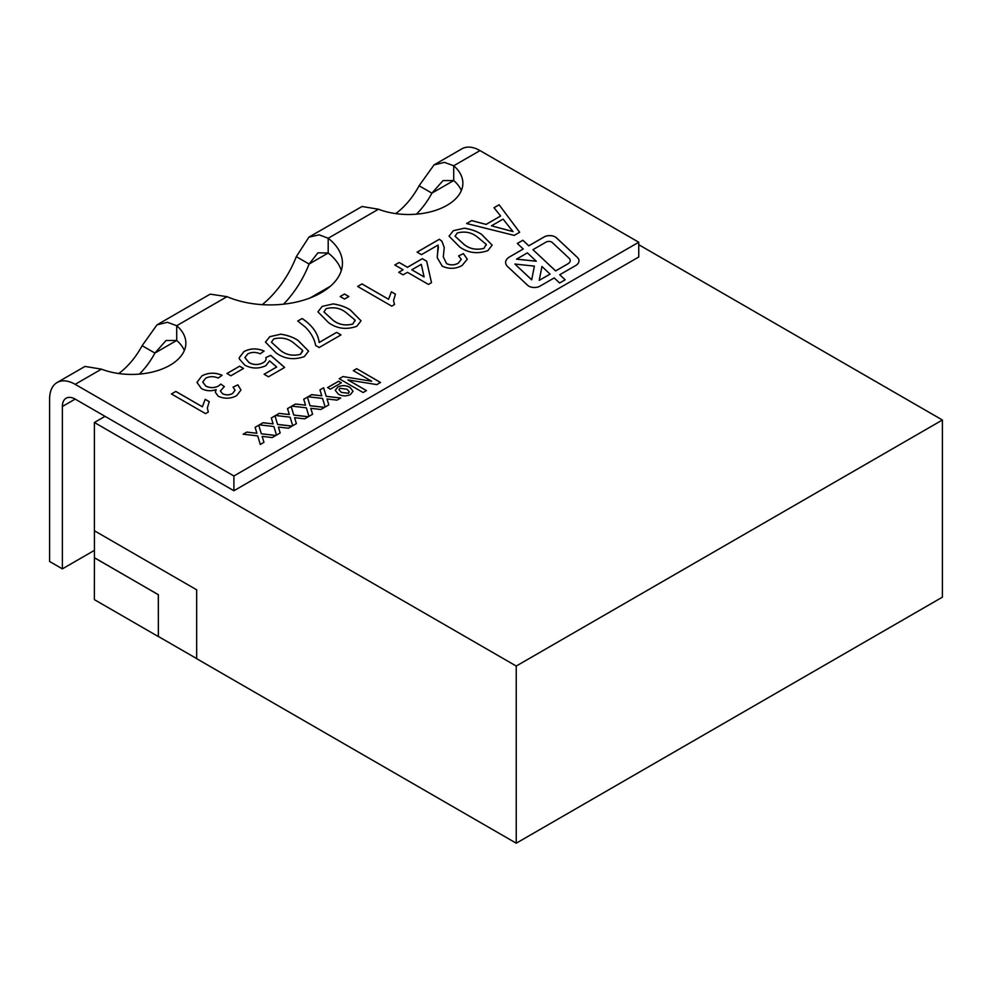 <?xml version="1.0" encoding="UTF-8"?>
<svg xmlns="http://www.w3.org/2000/svg" width="992" height="992" viewBox="0 0 992 992"><rect width="100%" height="100%" fill="white"/><g stroke="black" fill="none" stroke-linecap="round" stroke-linejoin="round"><path stroke-width="1.49" d="M528.848 286.18A7.837 4.526 0 0 0 539.921 286.18L554.206 277.934L559.624 283.005L565.167 279.806L559.748 274.734L575.546 265.62A11.755 6.783 0 0 0 578.981 260.822A11.755 6.783 0 0 0 577.232 257.25L556.351 237.733A7.837 4.526 0 0 0 544.149 236.914L528.786 245.793L522.871 240.25L517.316 243.462L523.243 248.992L509.628 256.854A13.714 7.911 0 0 0 505.61 262.446A13.714 7.911 0 0 0 507.656 266.6L527.719 285.361A7.837 4.526 0 0 0 528.848 286.18M310.112 297.947L330.386 286.242M516.237 843.2L942.4 597.159L942.4 420.013L516.237 666.041L516.237 843.2L196.664 658.688L196.664 589.806L94.389 530.745L94.389 422.493L105.04 416.342L75.169 399.094A18.079 10.441 60 0 0 66.129 398.201A18.079 10.441 60 0 0 62.384 406.472L62.384 568.862L94.426 550.362M516.237 666.041L94.389 422.493M94.426 530.77L94.426 557.789L158.36 594.692L158.36 636.48L196.664 658.589M94.426 557.702L158.311 594.716L158.398 636.504M158.311 636.554L94.352 599.614L94.426 557.764M416.404 214.185A54.238 31.322 120 0 0 431.904 193.142L443.04 180.594L453.716 180.544L453.716 165.776L480.016 150.598L638.749 242.234L638.749 257.002L233.901 490.742L105.04 416.342M942.4 420.013L638.749 244.702M139.401 374.108A54.238 31.322 120 0 0 154.901 353.065L166.036 340.516L176.712 340.467A54.238 31.31 180 0 1 184.338 350.498M283.576 304.172A72.317 41.751 120 0 0 309.095 264.033L317.961 252.811L328.191 253.022A72.317 41.751 180 0 1 341.31 270.531M395.734 213.602A54.238 31.322 120 0 0 419.108 185.752L431.904 193.142L453.716 180.544A54.238 31.31 180 0 1 461.342 190.576M638.749 242.234L233.901 475.974L75.169 384.326L101.469 369.148L85.002 366.42L57.09 382.54A36.158 20.882 60 0 1 75.169 384.326M419.108 185.752L434 164.932L444.379 162.353L453.716 165.776A54.238 31.31 180 0 1 462.867 183.185A54.238 31.31 180 0 1 434.186 210.812A54.238 31.31 180 0 1 378.473 209.225L362.006 206.497L308.921 237.15L319.201 234.844L328.191 238.254A72.317 41.751 180 0 1 342.451 263.153A72.317 41.751 180 0 1 302.622 300.452A72.317 41.751 180 0 1 227.007 296.67L210.205 294.14L156.996 324.855L167.375 322.288L176.712 325.711A54.238 31.31 180 0 1 185.864 343.12A54.238 31.31 180 0 1 157.182 370.735A54.238 31.31 180 0 1 101.469 369.148M201.909 375.844C208.382 372.521 215.128 372.322 222.134 375.274L218.203 378.051C213.838 376.179 209.659 376.228 205.691 378.2L202.752 381.994L205.766 386.012C210.019 388.108 214.26 388.108 218.5 385.975L220.869 384.078L224.341 386.607L220.385 390.947L222.506 393.65C225.916 395.262 229.264 395.2 232.574 393.477L235.067 390.24L233.058 387.128L237.869 384.859L240.969 390.017L236.642 395.659C230.69 398.834 224.564 399.032 218.277 396.254L215.314 392.187L216.169 389.67C210.763 391.394 205.828 391.009 201.364 388.517L196.962 382.379L201.909 375.894C208.382 372.558 215.128 372.372 222.134 375.323M243.883 351.614C250.356 348.217 257.089 348.031 264.095 351.044L260.164 353.822C255.899 351.9 251.782 351.924 247.789 353.896L244.888 357.604L248.868 362.44C253.53 365.081 258.267 365.18 263.066 362.737C265.583 361.311 266.501 359.6 265.844 357.604L270.655 355.334L284.642 367.449L268.46 376.786L264.095 374.257L276.694 366.99L269.601 360.89L265.794 365.713C258.602 368.962 251.584 368.764 244.751 365.118L239.37 358.992L239.221 357.728L243.883 351.664C250.356 348.266 257.089 348.08 264.095 351.094M266.067 358.806L265.844 357.604M297.786 321.048L302.126 318.544C312.344 325.45 318.035 333.436 319.164 342.513L336.648 332.37L341.025 334.899L319.164 347.51L315.63 345.476C314.464 338.991 311.091 332.915 305.511 327.236L297.749 321.011L302.126 318.494C312.344 325.401 318.035 333.386 319.164 342.463L336.648 332.37M340.144 296.534L344.522 294.016L348.886 296.534L344.522 299.063L340.144 296.534M394.779 265L399.156 262.471L407.452 267.27L422.319 258.689L426.684 261.206L431.495 282.658L428.432 284.431L407.452 272.316L403.087 274.834L398.722 272.316L403.087 269.787L394.779 265M464.256 228.172C471.039 229.202 476.792 231.248 481.529 234.323L492.168 245.111L487.878 250.616C477.499 254.237 468.1 253.022 459.68 246.946L449.054 236.146L453.356 230.677L464.256 228.222C471.039 229.251 476.792 231.297 481.529 234.372L481.529 234.323M338.607 381.226L341.36 382.813L330.348 389.174L327.596 387.574L338.607 381.226L341.322 382.838M356.661 368.677L380.531 382.453L376.786 384.611L347.956 379.911L366.457 390.588L363.084 392.522L339.227 378.746L343.009 376.563L371.702 381.25L353.301 370.624L356.661 368.677L380.482 382.478M303.738 399.23L307.408 397.122L310 405.691L324.533 407.365L320.875 409.485L310.806 408.32L312.604 414.247L308.946 416.367L306.342 407.811L291.797 406.125L295.467 404.004L305.536 405.17L303.738 399.23M271.3 417.954L274.97 415.846L277.574 424.415L292.107 426.089L288.436 428.209L278.38 427.044L280.178 432.971L276.508 435.091L273.904 426.535L259.371 424.849L263.029 422.728L273.11 423.894L271.3 417.954M255.093 427.316L258.751 425.208L261.355 433.777L275.888 435.451L272.217 437.571L262.161 436.406L263.959 442.333L260.288 444.453L257.697 435.897L243.152 434.211L246.822 432.09L256.891 433.256L255.093 427.316M287.519 408.592L291.189 406.484L293.793 415.053L308.326 416.727L304.656 418.847L294.587 417.682L296.385 423.609L292.727 425.729L290.123 417.173L275.578 415.487L279.248 413.366L289.317 414.532L287.519 408.592M319.957 389.868L323.615 387.76L326.219 396.329L340.752 398.003L337.082 400.123L327.025 398.958L328.823 404.885L325.153 407.005L322.561 398.437L308.016 396.763L311.686 394.642L321.755 395.808L319.957 389.868M337.788 386.992C342.091 385.02 346.22 385.194 350.139 387.525L353.065 391.208L350.498 394.494C346.332 396.465 342.277 396.341 338.322 394.122L335.234 390.315L337.788 387.041C342.091 385.07 346.22 385.243 350.139 387.574L350.139 387.525M494.004 207.712L499.1 204.761L519.659 232.264L514.24 235.402L466.612 223.522L471.708 220.584L486.08 224.403L500.613 216.008L494.004 207.712M438.117 245.024L421.439 254.646L417.074 252.129L439.369 239.258L441.936 241.267L444.242 247.492L443.3 256.903L446.524 263.574C450.554 265.372 454.46 265.236 458.254 263.178L461.317 259.371L458.602 255.911L463.4 253.642L467.306 259.172L462.098 265.496C455.663 269.043 449.029 269.254 442.196 266.129L437.236 257.709L438.117 245.024M391.728 306.131L357.628 286.44L362.006 283.923L388.566 299.262L391.406 291.809L395.436 294.14L393.526 300.576L394.531 304.507L391.728 306.131M333.126 303.887C339.909 304.904 345.662 306.95 350.399 310.037L361.051 320.813L356.76 326.318C346.382 329.952 336.97 328.724 328.55 322.648L317.924 311.848L322.226 306.379L333.126 303.924C339.909 304.953 345.662 306.999 350.399 310.087L361.051 320.838M280.674 334.168C287.457 335.184 293.223 337.23 297.96 340.318L308.599 351.094L304.308 356.599C293.93 360.232 284.53 359.005 276.098 352.929L265.472 342.128L269.774 336.66L280.674 334.217C287.457 335.234 293.223 337.28 297.96 340.368L297.96 340.318M226.945 373.5L239.618 366.184L243.548 368.454L230.876 375.782L226.945 373.5M205.53 413.627L171.43 393.948L175.807 391.418L202.368 406.757L205.208 399.317L209.238 401.636L207.328 408.072L208.332 412.002L205.53 413.627M233.901 475.974L233.901 490.742M262.248 304.656A72.317 41.751 120 0 0 296.31 256.655L309.095 264.033L328.191 253.022L328.191 238.254L378.473 209.225M118.73 373.538A54.238 31.322 120 0 0 142.116 345.687L154.901 353.065L176.712 340.467L176.712 325.711L227.007 296.67M57.09 382.54A36.158 20.882 60 0 0 49.6 399.094L49.6 561.484L62.384 568.862M480.016 150.598A36.158 20.882 -120 0 0 461.937 148.8L434 164.932M296.31 256.655L308.921 237.15M142.116 345.687L156.996 324.855M255.105 427.366L258.751 425.208M258.751 425.258L261.355 433.777M261.355 433.826L275.813 435.488M263.946 442.345L262.161 436.406M243.226 434.223L246.822 432.09M246.822 432.14L256.891 433.256M271.312 418.004L274.97 415.846M274.97 415.896L277.574 424.415M277.574 424.464L292.032 426.126M280.166 432.983L278.38 427.044M259.433 424.861L263.029 422.728M263.029 422.778L273.11 423.894M287.531 408.642L291.189 406.484M291.189 406.534L293.793 415.053M293.793 415.102L308.252 416.764M296.372 423.621L294.587 417.682M275.652 415.499L279.248 413.366M279.248 413.416L289.317 414.532M303.75 399.28L307.408 397.122M307.408 397.172L310 405.691M310 405.74L324.471 407.402M312.592 414.259L310.806 408.32M291.871 406.137L295.467 404.004M295.467 404.054L305.536 405.17M319.97 389.918L323.615 387.76M323.615 387.81L326.219 396.329M326.219 396.378L340.678 398.04M328.811 404.897L327.025 398.958M308.09 396.775L311.686 394.642M311.686 394.692L321.755 395.808M347.956 379.961L366.408 390.612M339.264 378.77L343.009 376.563L371.702 381.25M353.338 370.648L356.661 368.726M350.139 387.574L353.065 391.232M335.234 390.34L337.788 387.041M341.36 392.398L348.428 393.266L349.333 391.865L346.964 389.224L339.847 388.281L338.942 389.707L341.36 392.398L348.428 393.216L349.333 391.865M338.942 389.707L341.36 392.348M327.633 387.599L338.607 381.275M494.028 207.75L499.1 204.761L519.634 232.277M466.662 223.547L471.708 220.584M471.708 220.633L486.08 224.403M486.08 224.452L500.613 216.008M491.462 225.829L513.013 231.607L503.093 219.12L491.462 225.829L513.013 231.558M481.529 234.372L492.168 245.136M449.054 236.17L453.356 230.677L464.256 228.222M483.997 248.36L486.192 244.342L477.177 236.865C471.572 232.376 464.938 231.074 457.287 232.946L455.043 236.232L464.058 244.478C469.7 248.98 476.346 250.269 483.997 248.36L486.192 244.392M486.291 245.185L486.192 244.342M464.058 244.478L464.058 244.429C469.7 248.93 476.346 250.22 483.997 248.31M455.043 236.183L464.058 244.429M417.111 252.154L439.369 239.258M439.369 239.308L441.936 241.267M441.936 241.316L444.242 247.516M443.3 256.903L446.524 263.574M446.524 263.624C450.554 265.422 454.46 265.286 458.254 263.227L458.254 263.178M458.254 263.227L461.317 259.371M458.639 255.936L463.4 253.642M463.4 253.692L467.306 259.197M437.236 257.722L437.67 252.588M437.67 252.638L438.427 246.996M394.828 265.025L399.156 262.471M399.156 262.52L407.452 267.27M407.452 267.319L422.319 258.689M422.319 258.738L426.684 261.206M426.684 261.256L431.483 282.67M398.759 272.341L403.087 269.787M411.829 269.787L424.105 276.929L421.29 264.331L411.829 269.787L424.105 276.88M357.678 286.465L362.006 283.923M362.006 283.972L388.566 299.262M388.566 299.311L391.406 291.809L395.411 294.178M393.526 300.626L394.518 304.519M340.194 296.558L344.522 294.016M344.522 294.066L348.849 296.558M317.924 311.872L322.226 306.379L333.126 303.924M352.867 324.062L355.074 320.056L346.047 312.567C340.442 308.078 333.808 306.776 326.157 308.648L323.925 311.947L332.94 320.18C338.57 324.682 345.216 325.971 352.867 324.062L355.074 320.106M355.173 320.887L355.074 320.056M332.94 320.18L332.94 320.131C338.57 324.632 345.216 325.922 352.867 324.012M323.925 311.897L332.94 320.131M336.648 332.419L340.975 334.924M297.96 340.368L308.599 351.118M265.472 342.153L269.774 336.66M269.774 336.71L280.674 334.217M280.488 350.461L280.488 350.412C286.13 354.913 292.764 356.202 300.415 354.305L302.622 350.387L293.595 342.848C287.99 338.359 281.368 337.057 273.705 338.929L271.473 342.228L280.488 350.461C286.13 354.962 292.764 356.252 300.415 354.342L302.721 351.193M271.473 342.228L280.488 350.412M244.888 357.653L248.868 362.44M248.868 362.489C253.53 365.13 258.267 365.23 263.066 362.787L263.066 362.737C265.583 361.361 266.501 359.65 265.844 357.653L270.655 355.334M270.655 355.384L284.605 367.474M264.132 374.282L276.694 366.99M239.221 357.752L243.883 351.664M226.982 373.525L239.618 366.184M239.618 366.234L243.511 368.478M202.752 382.032L205.766 386.012M205.766 386.062C210.019 388.157 214.26 388.157 218.5 386.024L218.5 385.975M218.5 386.024L220.869 384.078M220.869 384.127L224.304 386.632M220.385 390.947L222.506 393.65M222.506 393.7C225.916 395.312 229.264 395.25 232.574 393.526L232.574 393.477M232.574 393.526L235.067 390.24M233.095 387.165L237.869 384.859M237.869 384.908L240.969 390.042M215.314 392.212L216.169 389.67M196.962 382.404L201.909 375.894M171.48 393.973L175.807 391.418M175.807 391.468L202.368 406.807L205.208 399.317L209.225 401.686M207.328 408.121L208.32 412.015M523.243 248.992L509.628 256.903A13.714 7.911 0 0 0 505.61 262.471M578.981 260.846A11.755 6.783 0 0 0 577.232 257.3L556.351 237.782A7.837 4.526 0 0 0 544.149 236.964L528.786 245.842L522.871 240.3L517.353 243.486M565.142 279.818L559.748 274.734M532.94 249.674L555.632 270.94L567.932 263.835A7.837 4.526 0 0 0 570.226 260.636A7.837 4.526 0 0 0 570.226 260.611A7.837 4.526 0 0 0 569.061 258.205L552.222 242.47A3.918 2.257 0 0 0 546.121 242.06L532.94 249.674L555.632 270.89L567.932 263.785A7.837 4.526 0 0 0 570.226 260.586L570.226 260.636M539.239 280.352L550.089 274.139L541.942 266.476L539.239 280.352L550.089 274.09M514.86 264.046L531.687 279.831L534.366 266.129L514.86 264.046L531.687 279.781L534.366 266.079M516.559 259.185L536.288 261.243L527.397 252.873L516.559 259.135L536.288 261.194M62.384 406.472L75.169 399.094"/></g></svg>
